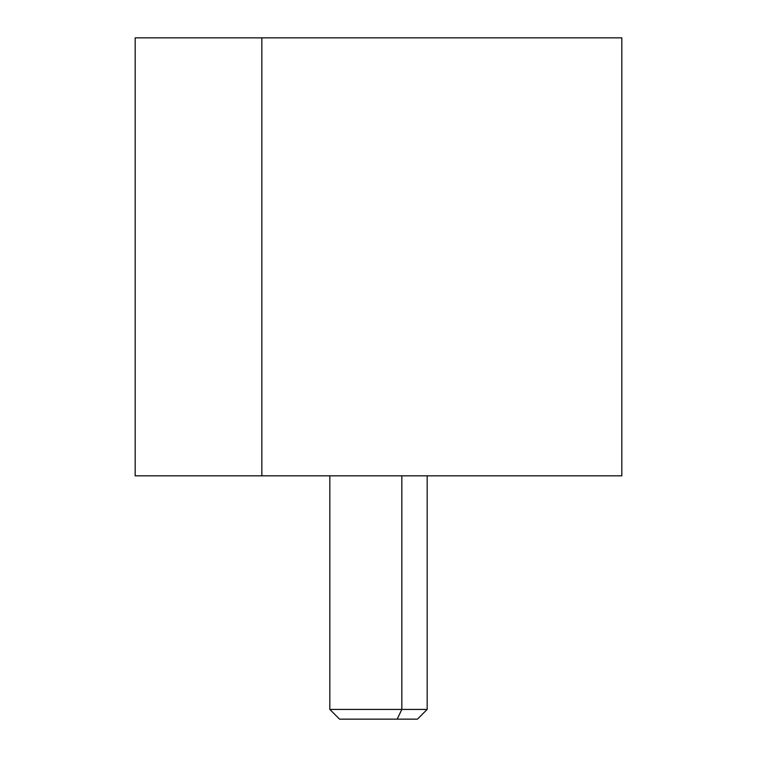 <?xml version="1.0" encoding="UTF-8"?>
<svg xmlns="http://www.w3.org/2000/svg" width="757" height="757" viewBox="0 0 757 757"><rect width="100%" height="100%" fill="white"/><g stroke="black" fill="none" stroke-linecap="round" stroke-linejoin="round"><path stroke-width="1.14" d="M135.181 37.85L261.846 37.85L261.846 475.831L135.181 475.831L135.181 37.85M495.154 37.85L261.846 37.85L621.819 37.85L621.819 475.831L261.846 475.831L261.846 37.85M261.846 475.831L495.154 475.831M359.84 719.15L397.16 719.15L401.835 709.413L397.16 719.15L417.429 719.15L427.166 709.413L401.835 709.413L401.835 475.841L607.218 475.841L149.782 475.841L401.835 475.841L401.835 709.413L329.834 709.413L427.166 709.413L427.166 475.841M401.835 475.841L355.165 475.841M397.16 719.15L339.571 719.15L329.834 709.413L329.834 475.841"/></g></svg>
